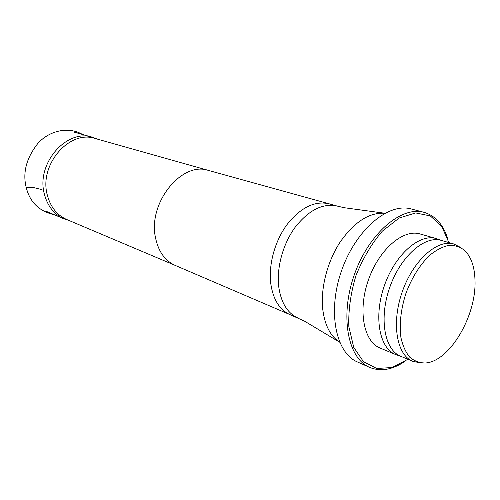 <?xml version="1.0" encoding="UTF-8"?>
<svg xmlns="http://www.w3.org/2000/svg" width="500" height="500" viewBox="0 0 500 500"><rect width="100%" height="100%" fill="white"/><g stroke="black" fill="none" stroke-linecap="round" stroke-linejoin="round"><path stroke-width="0.75" d="M97.544 139.169L92.662 137.331C66.844 128.269 35.869 163.487 44.331 193.975C47.494 206.1 54.062 214.4 64.05 218.869L69.013 220.481M208.656 170.481L95.237 138.519C69.638 129.519 38.881 164.531 47.25 194.819C50.375 206.875 56.894 215.119 66.806 219.55L175.331 265.462M384.856 213.263C369.306 212.275 354.438 221.819 340.256 241.894C327.431 261.337 320.538 287.838 322.7 308.863C324.631 324.963 330.269 336.062 339.625 342.169M475 280.325C474.631 267 471.238 257.087 464.819 250.581C460.244 246.931 454.95 245.188 448.95 245.344C442.688 246.675 436.3 249.963 429.8 255.2C419.944 264.731 412.019 277.35 406.019 293.075C400.881 309.1 399.181 323.913 400.919 337.506C402.719 345.662 405.65 352.212 409.712 357.169C414.3 361.044 419.519 362.981 425.375 362.994C449.675 361.669 476.531 315.744 475 280.325M460.419 247.362L453.894 244.013C437.438 238.844 413.188 260.325 402.269 291.762C391.15 323.131 396.656 355.044 412.738 361.3L419.925 362.762M453.894 244.013L441.3 240.406C424.738 235.219 400.538 256.344 389.762 287.375C378.787 318.331 384.481 349.944 400.65 356.244L412.738 361.3M441.675 240.512L436.231 238.569C419.531 233.356 395.213 254.456 384.431 285.5C373.45 316.475 379.25 348.15 395.55 354.506L401.012 356.394M436.231 238.569L420.075 233.956C403.263 228.713 379.019 249.369 368.425 279.887C357.625 310.331 363.65 341.606 380.05 348.019L395.55 354.506M448.875 242.575L441.675 226.262L430.306 215.919L415.662 212.931L399.106 218.044L382.369 231.119C371.712 243.512 362.919 258.312 355.994 275.519C350.65 293.288 348.263 310.338 348.844 326.669L353.731 347.337L363.469 361.675L376.769 368.494L392.106 367.525L407.925 359.288M447.781 238.863C443.263 224.544 435.35 215.7 424.031 212.325C401.413 205.725 368.663 233.481 354.263 274.913C339.613 316.256 347.837 358.394 369.625 367.375C380.569 371.812 392.275 369.856 404.75 361.5M424.031 212.325L411.206 208.956C388.481 202.344 355.831 229.625 341.631 270.481C327.188 311.25 335.625 352.956 357.506 361.994L369.625 367.375M26.206 187.431C33.369 186.531 36.625 188.769 41.913 189.475M208.713 170.5L208.538 170.45C181.863 160.95 147.706 202.881 155.5 237.7C158.369 251.494 164.938 260.731 175.212 265.413L175.381 265.487M298.087 318.069C287.569 313.319 281.131 302.95 278.769 286.969C276.375 267.812 282.956 243.8 295.269 227.094C308.95 209.906 322.987 202.913 337.369 206.119L328.963 203.762C314.575 200.631 300.594 207.575 287.025 224.575C274.812 241.106 268.344 264.837 270.794 283.8C273.181 299.581 279.6 309.869 290.05 314.662L304.406 321.087L339.631 342.188M54.294 214.731C39.263 211.369 29.906 202.288 26.219 187.475C22.481 172.619 26.419 157.869 38.031 143.231C49.713 130.35 68.8 126.306 82.55 134.488M92.662 137.331L74.531 132.231M64.05 218.869L46.712 211.519M175.212 265.413L290.05 314.662M208.538 170.45L328.963 203.762M337.369 206.119L344.194 207.712L384.875 213.25"/></g></svg>
